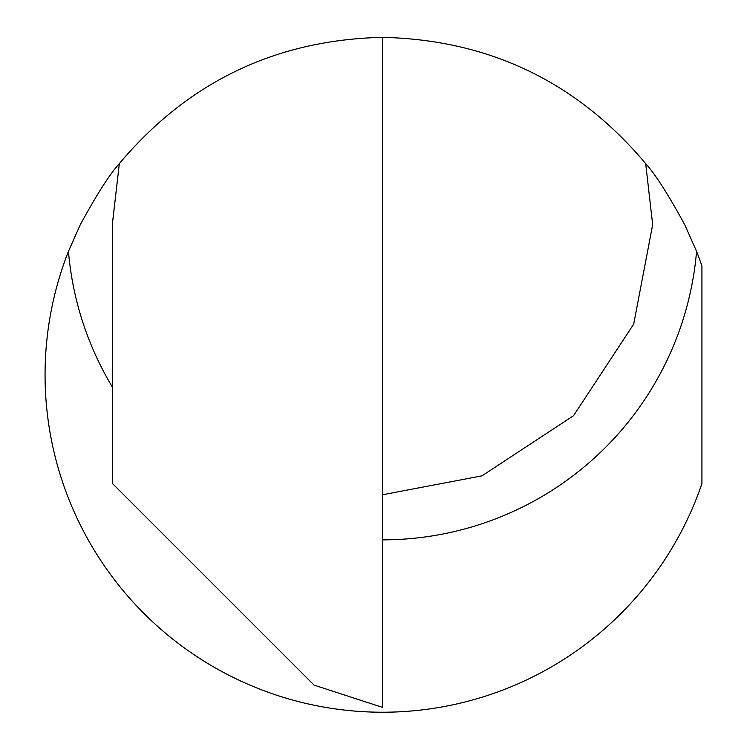 <?xml version="1.0" encoding="UTF-8"?>
<svg xmlns="http://www.w3.org/2000/svg" width="747" height="747" viewBox="0 0 747 747"><rect width="100%" height="100%" fill="white"/><g stroke="black" fill="none" stroke-linecap="round" stroke-linejoin="round"><path stroke-width="1.12" d="M112.339 224.221L119.333 163.593C109.669 174.284 96.662 194.64 80.302 224.67L68.444 251.375A337.439 337.439 0 0 0 266.38 691.619A337.439 337.439 0 0 0 701.928 483.561L701.928 266.016A337.439 337.439 0 0 0 696.568 251.375L684.71 224.67C668.341 194.631 655.334 174.275 645.679 163.593L652.673 224.67L633.699 324.114L573.537 415.705L481.955 475.858L382.501 494.766M382.501 37.35L382.501 707.362L314.067 685.12L112.339 483.402L112.339 224.67L119.333 163.593C188.057 81.899 275.783 39.815 382.501 37.35C489.229 39.815 576.955 81.899 645.679 163.593M382.501 491.227L382.501 491.806M696.568 251.375A315.197 315.197 0 0 1 382.501 539.857M112.339 387.011A315.197 315.197 0 0 1 68.444 251.375"/></g></svg>
